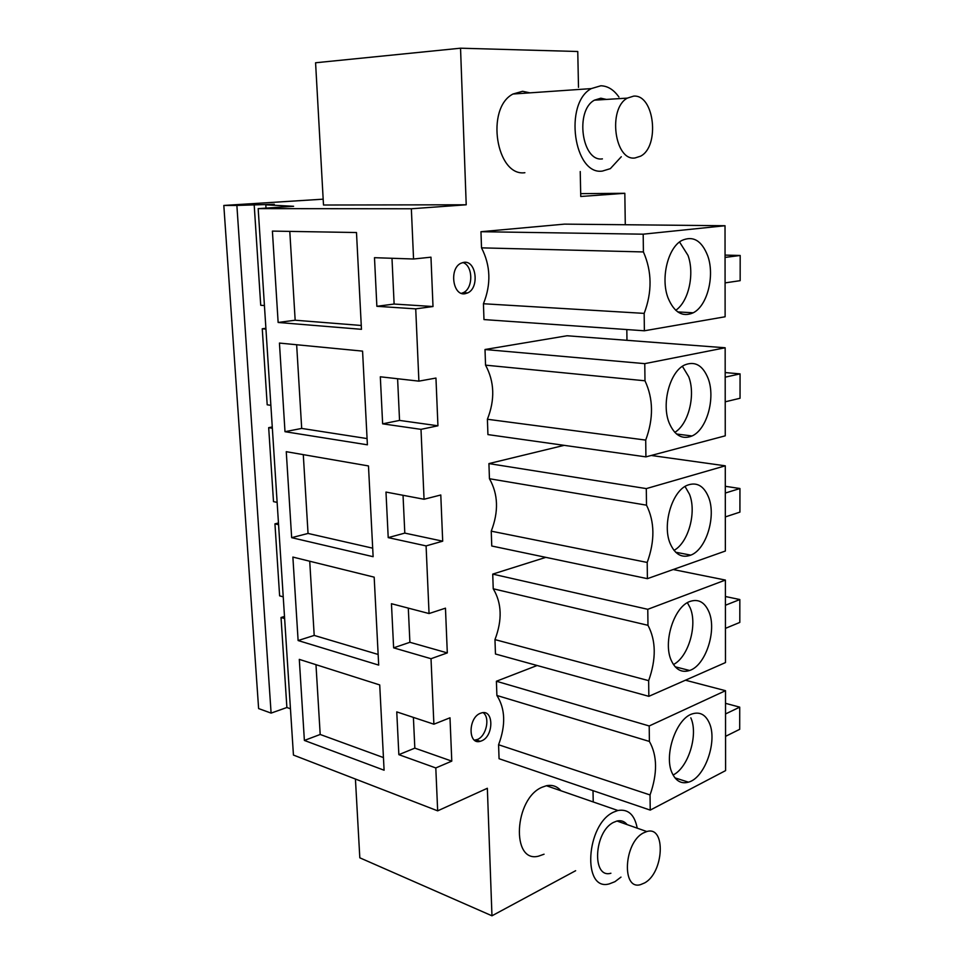 <?xml version="1.0" encoding="UTF-8"?>
<svg xmlns="http://www.w3.org/2000/svg" width="964" height="964" viewBox="0 0 964 964"><rect width="100%" height="100%" fill="white"/><g stroke="black" fill="none" stroke-linecap="round" stroke-linejoin="round"><path stroke-width="1.45" d="M284.633 618.551L281.03 617.502L286.886 707.504L290.453 708.769M578.496 87.35L577.761 51.502L460.539 48.2L315.577 62.768L323.494 205.019L466.214 204.79L411.351 208.766L258.171 208.634L293.61 206.284L265.799 204.838L274.294 204.284L236.879 205.428L271.101 713.107L286.886 707.504M281.03 617.502L284.5 616.454M278.572 524.681L274.945 523.862L279.62 595.848L283.235 596.849M274.945 523.862L278.463 522.982M272.354 428.233L268.679 427.654L273.499 501.617L277.138 502.389M268.679 427.654L272.27 426.968M265.956 329.11L262.256 328.784L267.197 404.796L270.872 405.326M262.256 328.784L265.895 328.29M254.159 204.332L260.726 305.287L264.425 305.552M258.171 208.634L293.442 755.065L437.668 810.845L487.35 788.275L491.965 915.8L575.641 870.709M271.101 713.107L258.617 708.576L223.817 205.453L323.169 199.174M265.799 204.838L266.004 208.116M580.232 171.544L580.75 196.487L624.829 193.294L580.689 193.643M236.879 205.428L223.817 205.453M411.351 208.766L413.556 259.003L430.968 257.183L433.005 306.528L415.725 308.866L418.894 381.142L435.957 378.057L437.933 425.787L399.542 420.412L397.602 378.744M437.668 810.845L435.8 767.947L451.779 761.126L449.995 717.794L433.884 724.205L431.016 658.713L447.308 652.905L445.464 608.176L429.052 613.55L426.088 545.901L442.693 541.178L440.789 494.99L424.052 499.256L421.003 429.354L437.933 425.787M593.005 790.649L593.234 801.952M626.817 329.555L626.974 340.316M624.829 193.294L625.287 224.745M460.539 48.2L466.214 204.79M496.894 695.478C505.329 708.769 505.895 725.193 498.581 744.75L499.063 758.716L650.23 810.109L725.591 770.61L725.506 690.694L649.206 725.964L649.387 741.437L496.894 695.478L496.4 681.247L649.206 725.964M537.129 665.497L496.4 681.247M487.398 419.256L487.929 434.595L645.916 456.876L725.253 435.824L725.157 347.775L644.771 363.645L644.988 380.792L485.543 365.151C494.484 381.696 495.098 399.735 487.398 419.256L645.711 440.09L645.916 456.876M725.157 347.775L567.049 335.761L485.013 349.51L485.543 365.151M491.242 531.164L491.761 546.01L647.398 578.665L725.362 551.034L725.277 465.817L646.302 488.603L646.507 505.172L489.447 478.734C498.207 494.134 498.81 511.607 491.242 531.164L647.206 562.446L647.398 578.665M564.145 445.344L488.929 463.588L489.447 478.734M493.231 588.787C501.822 603.103 502.401 620.045 494.966 639.602L495.46 654.002L648.844 696.333L725.482 662.569L725.398 580.063L647.772 609.308L647.977 625.311L493.231 588.787L492.724 574.11L647.772 609.308M545.829 557.361L492.724 574.11M483.434 303.744L483.976 319.578L644.374 330.785L725.121 316.77L725.024 225.733L643.193 234.18L643.41 251.941L481.518 247.856C490.628 265.618 491.266 284.247 483.434 303.744L644.169 313.384L644.374 330.785M725.024 225.733L564.482 224.13L480.964 231.709L481.518 247.856M524.886 172.713C496.279 176.846 485.254 108.149 512.969 94.026L522.596 91.291L529.971 92.857M480.506 713.252L481.518 712.914C493.954 708.95 493.893 736.388 481.518 740.894L480.253 741.328C467.877 745.196 468.082 717.517 480.506 713.252M544.058 854.212L538.442 856.189C510.872 863.322 514.173 798.457 542.178 787.202L546.419 785.732C552.252 784.576 557.096 786.263 560.952 790.769M463.901 262.329C476.3 260.22 479.65 287.826 467.709 292.911L465.046 293.731C452.779 296.225 448.971 268.534 460.961 263.232L463.901 262.329M435.8 767.947L398.855 754.655L414.833 748.136L413.399 717.409M433.884 724.205L396.758 711.89L398.855 754.655M431.016 658.713L393.625 647.844L409.893 642.289L408.302 608.127M429.052 613.55L391.456 603.717L393.625 647.844M426.088 545.901L388.215 537.623L404.808 533.104L403.036 495.291M424.052 499.256L385.986 492.074L388.215 537.623M421.003 429.354L382.636 423.835L399.542 420.412M418.894 381.142L380.322 376.791L382.636 423.835M415.725 308.866L376.864 306.299L394.119 304.046L391.987 258.268M413.556 259.003L374.49 257.689L376.864 306.299M384.094 770.212L379.72 684.934L299.298 659.376L304.383 740.436L384.094 770.212M291.658 537.671L286.26 451.682L368.477 465.937L373.128 556.698L291.658 537.671L308.046 533.441L303.286 454.634M279.44 343.076L362.572 351.125L367.392 444.814L284.995 431.691L279.44 343.076M278.138 322.47L361.464 329.314L356.487 232.529L272.402 231.095L278.138 322.47L295.165 320.217L361.259 325.471M298.117 640.542L378.695 665.1L374.177 577.159L292.875 557.072L298.117 640.542L314.204 635.421L378.153 654.46M355.427 779.033L359.813 857.815L491.965 915.8M442.693 541.178L404.808 533.104M447.308 652.905L409.893 642.289M451.779 761.126L414.833 748.136M433.005 306.528L394.119 304.046M498.581 744.75L650.049 794.951C657.581 773.429 657.364 755.583 649.387 741.437M685.44 680.21L725.506 690.694M650.049 794.951L650.23 810.109M645.711 440.09C653.652 418.593 653.411 398.819 644.988 380.792M485.013 349.51L644.771 363.645M651.242 455.466L725.277 465.817M647.206 562.446C655.002 540.924 654.773 521.825 646.507 505.172M488.929 463.588L646.302 488.603M494.966 639.602L648.651 680.656C656.315 659.135 656.086 640.686 647.977 625.311M673.161 569.531L725.398 580.063M648.651 680.656L648.844 696.333M644.169 313.384C652.254 291.923 652.001 271.438 643.41 251.941M480.964 231.709L643.193 234.18M474.457 740.147L477.325 739.509C486.314 736.279 490.387 717.457 483.121 712.661M461.443 293.333L463.286 292.67C473.505 288.357 473.155 265.293 462.768 262.533M304.383 740.436L320.193 734.472L383.443 757.571M320.193 734.472L315.975 664.678M308.046 533.441L372.694 548.179M284.995 431.691L301.696 428.426L367.067 438.572M301.696 428.426L296.647 344.738M295.165 320.217L289.79 231.396M314.204 635.421L309.721 561.229M672.269 773.357C663.425 755.668 676.282 718.192 692.489 713.818C699.997 711.625 705.612 714.71 709.347 723.072C717.734 741.171 704.877 777.972 688.465 782.166C681.428 784.106 676.029 781.165 672.269 773.357M725.531 713.95L739.725 707.142L739.701 729.314L725.555 736.339M739.725 707.142L725.531 703.334M669.161 422.907C661.268 403.808 669.896 371.61 684.561 365.019C694.936 360.765 702.816 365.284 708.179 378.587C715.662 398.096 706.853 429.631 692.031 435.969C682.247 439.873 674.619 435.523 669.161 422.907M725.181 377.165L740.063 373.887L740.039 398.265L725.217 401.807M740.063 373.887L725.181 372.562M670.233 543.672C662.027 525.019 671.98 491.206 687.272 485.266C696.695 481.759 703.804 485.736 708.576 497.207C716.36 516.282 706.287 549.432 690.814 555.131C681.934 558.325 675.077 554.505 670.233 543.672M725.302 493.05L739.942 488.519L739.918 512.125L725.338 516.909M739.942 488.519L725.302 486.302M671.269 660.424C662.75 642.229 674.113 606.657 689.923 601.464C698.394 598.644 704.732 602.151 708.974 611.971C717.047 630.577 705.624 665.497 689.609 670.486C681.656 673.005 675.547 669.655 671.269 660.424M725.422 605.247L739.834 599.548L739.81 622.419L725.446 628.359M739.834 599.548L725.41 596.511M668.04 297.912C660.448 278.379 667.883 247.628 681.837 240.47C693.128 235.445 701.768 240.59 707.757 255.918C714.963 275.837 707.311 305.925 693.212 312.794C682.548 317.469 674.161 312.505 668.04 297.912M725.061 257.412L740.183 255.484L740.159 280.669L725.085 282.886M740.183 255.484L725.061 255.099M673.089 775.008C688.368 767.669 698.563 734.496 690.814 717.855M674.788 432.366C688.537 424.293 695.839 395.035 688.73 376.767L682.404 366.296M674.005 550.372C688.441 542.696 696.815 512.029 689.453 494.183L685.03 486.471M673.438 664.521C688.38 657.099 697.731 625.118 690.152 607.814L687.404 602.705M675.74 310.288C688.621 301.72 694.791 273.945 687.995 255.388L679.548 242M637.216 828.16C634.601 814.664 628.154 808.772 617.876 810.495L613.67 812.098C585.895 824.341 582.015 891.893 609.332 883.868L614.899 881.711L620.985 877.107M627.13 824.606C624.455 821.304 621.081 820.111 616.984 821.027L613.61 822.352C593.993 831.558 591.583 878.951 610.899 873.239M644.591 882.94C663.967 872.661 666.136 825.413 646.808 831.546L643.446 832.92C623.925 842.452 621.334 890.591 640.554 884.627L644.591 882.94M618.936 97.063C613.803 89.748 607.778 85.989 600.861 85.772L591.269 88.604C563.591 103.329 573.929 175.412 602.367 171.086L610.345 168.652L621.286 156.746M606.464 99.425L600.813 98.208L594.427 100.172C574.64 110.571 581.991 162.157 602.416 158.879M635.035 157.963L640.578 156.18C660.087 146.407 654.411 94.267 633.673 96.123L627.311 98.123C607.561 108.703 614.683 161.277 635.035 157.963M476.059 739.93L480.253 741.328M463.286 292.67L467.709 292.911M674.981 777.888L688.465 782.166M676.535 434.017L692.031 435.969M675.692 552.239L690.814 555.131M675.186 666.799L689.609 670.486M677.74 311.902L693.212 312.794M546.419 785.732L617.876 810.495M616.984 821.027L646.808 831.546M512.969 94.026L591.269 88.604M594.427 100.172L627.311 98.123"/></g></svg>
